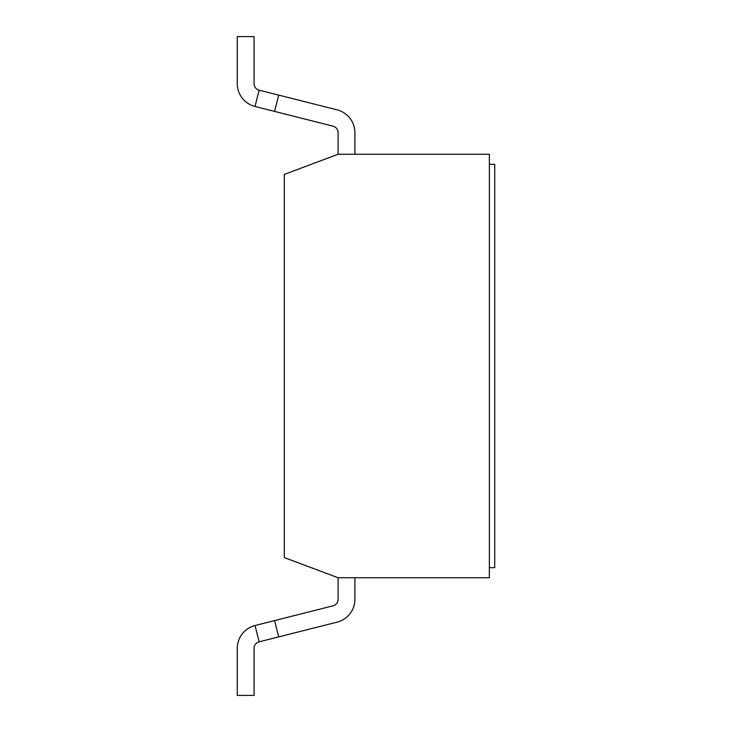 <?xml version="1.0" encoding="UTF-8"?>
<svg xmlns="http://www.w3.org/2000/svg" width="732" height="732" viewBox="0 0 732 732"><rect width="100%" height="100%" fill="white"/><g stroke="black" fill="none" stroke-linecap="round" stroke-linejoin="round"><path stroke-width="1.1" d="M354.91 577.758L354.91 599.316A23.525 23.525 0 0 1 337.141 622.127L259.146 641.827A6.725 6.725 0 0 0 254.068 648.342L254.068 695.4L237.269 695.4L237.269 648.342A23.525 23.525 0 0 1 255.029 625.531L259.146 641.827A6.725 6.725 0 0 0 254.068 648.342A6.725 6.725 0 0 1 259.146 641.827A6.725 6.725 0 0 0 254.068 648.342A6.725 6.725 0 0 1 259.146 641.827A6.725 6.725 0 0 0 254.068 648.342A6.725 6.725 0 0 1 259.146 641.827M255.029 625.531L333.023 605.831A6.725 6.725 0 0 0 338.102 599.316L338.102 577.758L489.36 577.758L489.36 154.242L338.102 154.242L338.102 132.684A6.725 6.725 0 0 0 333.023 126.169L255.029 106.469L259.146 90.173L278.7 95.114L274.582 111.41M274.582 620.59L278.7 636.886M278.7 95.114L337.141 109.873A23.525 23.525 0 0 1 354.91 132.684L354.91 154.242M255.029 106.469A23.525 23.525 0 0 1 237.269 83.658L237.269 36.6L254.068 36.6L254.068 83.658A6.725 6.725 0 0 0 259.146 90.173M333.023 605.831A6.725 6.725 0 0 0 338.102 599.316A6.725 6.725 0 0 1 333.023 605.831A6.725 6.725 0 0 0 338.102 599.316A6.725 6.725 0 0 1 333.023 605.831A6.725 6.725 0 0 0 338.102 599.316A6.725 6.725 0 0 1 333.023 605.831M237.269 695.4L237.269 648.342L237.269 695.4M338.102 577.758L284.318 557.592L284.318 174.408L338.102 154.242M489.36 164.325L494.731 164.325L494.731 567.675L489.36 567.675"/></g></svg>
